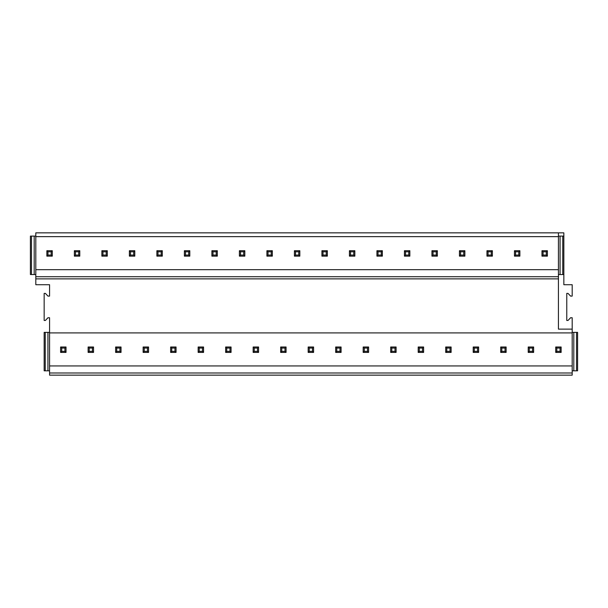 <?xml version="1.0" encoding="UTF-8"?>
<svg xmlns="http://www.w3.org/2000/svg" width="608" height="608" viewBox="0 0 608 608"><rect width="100%" height="100%" fill="white"/><g stroke="black" fill="none" stroke-linecap="round" stroke-linejoin="round"><path stroke-width="0.91" d="M49.567 372.985L572.189 372.985L572.189 375.151L49.567 375.151L49.567 317.756L47.941 317.756L45.395 320.462L44.156 320.462L44.156 293.39L45.395 293.39L47.941 296.096L49.567 296.096L49.567 284.726L35.811 284.726L35.811 269.671L558.433 269.671L558.433 232.849L35.811 232.849L35.811 236.641L558.433 236.641M49.567 332.91L572.189 332.91L572.189 329.126L558.433 329.126L558.433 269.671L35.811 269.671L35.811 236.641M49.567 365.94L572.189 365.94L572.189 332.91M572.189 372.985L572.189 365.94M49.567 370.819L44.156 370.819L44.156 332.371L49.567 332.371M576.521 370.819L577.6 370.819L577.6 332.371L576.521 332.371L576.521 370.819L573.808 370.819L573.808 332.371L576.521 332.371M572.189 370.819L573.808 370.819M572.189 329.126L572.189 317.756L570.562 317.756L568.016 320.462L566.77 320.462L566.77 293.39L568.016 293.39L570.562 296.096L572.189 296.096L572.189 284.726L563.844 284.726L563.844 232.849L558.433 232.849M35.811 276.708L558.433 276.708M35.811 278.874L558.433 278.874M558.433 274.542L563.844 274.542M35.811 274.542L30.4 274.542L30.4 236.102L35.811 236.102M34.192 274.542L34.192 236.102M31.479 274.542L31.479 236.102M562.765 274.542L562.765 236.102L563.844 236.102M560.059 274.542L560.059 236.102L562.765 236.102M558.433 236.102L560.059 236.102M47.941 370.819L47.941 332.371M45.235 370.819L45.235 332.371M572.189 332.371L573.808 332.371M51.194 255.048L52.273 256.135L46.862 256.135L46.862 250.724L47.941 251.803L51.194 251.803L51.194 255.048L47.941 255.048L47.941 251.803M78.698 255.048L79.785 256.135L74.366 256.135L74.366 250.724L75.453 251.803L78.698 251.803L78.698 255.048L75.453 255.048L75.453 251.803M106.202 255.048L107.289 256.135L101.87 256.135L101.87 250.724L102.957 251.803L106.202 251.803L106.202 255.048L102.957 255.048L102.957 251.803M133.714 255.048L134.794 256.135L129.382 256.135L129.382 250.724L130.462 251.803L133.714 251.803L133.714 255.048L130.462 255.048L130.462 251.803M161.219 255.048L162.298 256.135L156.887 256.135L156.887 250.724L157.966 251.803L161.219 251.803L161.219 255.048L157.966 255.048L157.966 251.803M188.723 255.048L189.802 256.135L184.391 256.135L184.391 250.724L185.478 251.803L188.723 251.803L188.723 255.048L185.478 255.048L185.478 251.803M216.228 255.048L217.314 256.135L211.896 256.135L211.896 250.724L212.982 251.803L216.228 251.803L216.228 255.048L212.982 255.048L212.982 251.803M243.732 255.048L244.819 256.135L239.4 256.135L239.4 250.724L240.487 251.803L243.732 251.803L243.732 255.048L240.487 255.048L240.487 251.803M271.244 255.048L272.323 256.135L266.912 256.135L266.912 250.724L267.991 251.803L271.244 251.803L271.244 255.048L267.991 255.048L267.991 251.803M298.748 255.048L299.828 256.135L294.416 256.135L294.416 250.724L295.496 251.803L298.748 251.803L298.748 255.048L295.496 255.048L295.496 251.803M326.253 255.048L327.34 256.135L321.921 256.135L321.921 250.724L323.008 251.803L326.253 251.803L326.253 255.048L323.008 255.048L323.008 251.803M353.757 255.048L354.844 256.135L349.425 256.135L349.425 250.724L350.512 251.803L353.757 251.803L353.757 255.048L350.512 255.048L350.512 251.803M381.269 255.048L382.348 256.135L376.937 256.135L376.937 250.724L378.016 251.803L381.269 251.803L381.269 255.048L378.016 255.048L378.016 251.803M408.774 255.048L409.853 256.135L404.442 256.135L404.442 250.724L405.521 251.803L408.774 251.803L408.774 255.048L405.521 255.048L405.521 251.803M436.278 255.048L437.365 256.135L431.946 256.135L431.946 250.724L433.033 251.803L436.278 251.803L436.278 255.048L433.033 255.048L433.033 251.803M463.782 255.048L464.869 256.135L459.45 256.135L459.45 250.724L460.537 251.803L463.782 251.803L463.782 255.048L460.537 255.048L460.537 251.803M491.294 255.048L492.374 256.135L486.962 256.135L486.962 250.724L488.042 251.803L491.294 251.803L491.294 255.048L488.042 255.048L488.042 251.803M518.799 255.048L519.878 256.135L514.467 256.135L514.467 250.724L515.546 251.803L518.799 251.803L518.799 255.048L515.546 255.048L515.546 251.803M546.303 255.048L547.39 256.135L541.971 256.135L541.971 250.724L543.058 251.803L546.303 251.803L546.303 255.048L543.058 255.048L543.058 251.803M61.697 351.325L64.942 351.325L64.942 348.072L61.697 348.072L61.697 351.325L60.61 352.404L66.029 352.404L64.942 351.325M60.61 352.404L60.61 346.993L61.697 348.072M60.61 346.993L66.029 346.993L66.029 352.404M66.029 346.993L64.942 348.072M52.273 256.135L52.273 250.724L46.862 250.724L46.862 256.135L47.941 255.048M52.273 250.724L51.194 251.803M89.201 351.325L92.454 351.325L92.454 348.072L89.201 348.072L89.201 351.325L88.122 352.404L93.533 352.404L92.454 351.325M88.122 352.404L88.122 346.993L89.201 348.072M88.122 346.993L93.533 346.993L93.533 352.404M93.533 346.993L92.454 348.072M79.785 256.135L79.785 250.724L74.366 250.724L74.366 256.135L75.453 255.048M79.785 250.724L78.698 251.803M116.706 351.325L119.958 351.325L119.958 348.072L116.706 348.072L116.706 351.325L115.626 352.404L121.038 352.404L119.958 351.325M115.626 352.404L115.626 346.993L116.706 348.072M115.626 346.993L121.038 346.993L121.038 352.404M121.038 346.993L119.958 348.072M107.289 256.135L107.289 250.724L101.87 250.724L101.87 256.135L102.957 255.048M107.289 250.724L106.202 251.803M144.218 351.325L147.463 351.325L147.463 348.072L144.218 348.072L144.218 351.325L143.131 352.404L148.55 352.404L147.463 351.325M143.131 352.404L143.131 346.993L144.218 348.072M143.131 346.993L148.55 346.993L148.55 352.404M148.55 346.993L147.463 348.072M134.794 256.135L134.794 250.724L129.382 250.724L129.382 256.135L130.462 255.048M134.794 250.724L133.714 251.803M171.722 351.325L174.967 351.325L174.967 348.072L171.722 348.072L171.722 351.325L170.635 352.404L176.054 352.404L174.967 351.325M170.635 352.404L170.635 346.993L171.722 348.072M170.635 346.993L176.054 346.993L176.054 352.404M176.054 346.993L174.967 348.072M162.298 256.135L162.298 250.724L156.887 250.724L156.887 256.135L157.966 255.048M162.298 250.724L161.219 251.803M199.226 351.325L202.479 351.325L202.479 348.072L199.226 348.072L199.226 351.325L198.147 352.404L203.558 352.404L202.479 351.325M198.147 352.404L198.147 346.993L199.226 348.072M198.147 346.993L203.558 346.993L203.558 352.404M203.558 346.993L202.479 348.072M189.802 256.135L189.802 250.724L184.391 250.724L184.391 256.135L185.478 255.048M189.802 250.724L188.723 251.803M226.731 351.325L229.984 351.325L229.984 348.072L226.731 348.072L226.731 351.325L225.652 352.404L231.063 352.404L229.984 351.325M225.652 352.404L225.652 346.993L226.731 348.072M225.652 346.993L231.063 346.993L231.063 352.404M231.063 346.993L229.984 348.072M217.314 256.135L217.314 250.724L211.896 250.724L211.896 256.135L212.982 255.048M217.314 250.724L216.228 251.803M254.243 351.325L257.488 351.325L257.488 348.072L254.243 348.072L254.243 351.325L253.156 352.404L258.575 352.404L257.488 351.325M253.156 352.404L253.156 346.993L254.243 348.072M253.156 346.993L258.575 346.993L258.575 352.404M258.575 346.993L257.488 348.072M244.819 256.135L244.819 250.724L239.4 250.724L239.4 256.135L240.487 255.048M244.819 250.724L243.732 251.803M281.747 351.325L284.992 351.325L284.992 348.072L281.747 348.072L281.747 351.325L280.66 352.404L286.079 352.404L284.992 351.325M280.66 352.404L280.66 346.993L281.747 348.072M280.66 346.993L286.079 346.993L286.079 352.404M286.079 346.993L284.992 348.072M272.323 256.135L272.323 250.724L266.912 250.724L266.912 256.135L267.991 255.048M272.323 250.724L271.244 251.803M309.252 351.325L312.504 351.325L312.504 348.072L309.252 348.072L309.252 351.325L308.172 352.404L313.584 352.404L312.504 351.325M308.172 352.404L308.172 346.993L309.252 348.072M308.172 346.993L313.584 346.993L313.584 352.404M313.584 346.993L312.504 348.072M299.828 256.135L299.828 250.724L294.416 250.724L294.416 256.135L295.496 255.048M299.828 250.724L298.748 251.803M336.756 351.325L340.009 351.325L340.009 348.072L336.756 348.072L336.756 351.325L335.677 352.404L341.088 352.404L340.009 351.325M335.677 352.404L335.677 346.993L336.756 348.072M335.677 346.993L341.088 346.993L341.088 352.404M341.088 346.993L340.009 348.072M327.34 256.135L327.34 250.724L321.921 250.724L321.921 256.135L323.008 255.048M327.34 250.724L326.253 251.803M364.268 351.325L367.513 351.325L367.513 348.072L364.268 348.072L364.268 351.325L363.181 352.404L368.6 352.404L367.513 351.325M363.181 352.404L363.181 346.993L364.268 348.072M363.181 346.993L368.6 346.993L368.6 352.404M368.6 346.993L367.513 348.072M354.844 256.135L354.844 250.724L349.425 250.724L349.425 256.135L350.512 255.048M354.844 250.724L353.757 251.803M391.772 351.325L395.018 351.325L395.018 348.072L391.772 348.072L391.772 351.325L390.686 352.404L396.104 352.404L395.018 351.325M390.686 352.404L390.686 346.993L391.772 348.072M390.686 346.993L396.104 346.993L396.104 352.404M396.104 346.993L395.018 348.072M382.348 256.135L382.348 250.724L376.937 250.724L376.937 256.135L378.016 255.048M382.348 250.724L381.269 251.803M419.277 351.325L422.522 351.325L422.522 348.072L419.277 348.072L419.277 351.325L418.198 352.404L423.609 352.404L422.522 351.325M418.198 352.404L418.198 346.993L419.277 348.072M418.198 346.993L423.609 346.993L423.609 352.404M423.609 346.993L422.522 348.072M409.853 256.135L409.853 250.724L404.442 250.724L404.442 256.135L405.521 255.048M409.853 250.724L408.774 251.803M446.781 351.325L450.034 351.325L450.034 348.072L446.781 348.072L446.781 351.325L445.702 352.404L451.113 352.404L450.034 351.325M445.702 352.404L445.702 346.993L446.781 348.072M445.702 346.993L451.113 346.993L451.113 352.404M451.113 346.993L450.034 348.072M437.365 256.135L437.365 250.724L431.946 250.724L431.946 256.135L433.033 255.048M437.365 250.724L436.278 251.803M474.286 351.325L477.538 351.325L477.538 348.072L474.286 348.072L474.286 351.325L473.206 352.404L478.618 352.404L477.538 351.325M473.206 352.404L473.206 346.993L474.286 348.072M473.206 346.993L478.618 346.993L478.618 352.404M478.618 346.993L477.538 348.072M464.869 256.135L464.869 250.724L459.45 250.724L459.45 256.135L460.537 255.048M464.869 250.724L463.782 251.803M501.798 351.325L505.043 351.325L505.043 348.072L501.798 348.072L501.798 351.325L500.711 352.404L506.13 352.404L505.043 351.325M500.711 352.404L500.711 346.993L501.798 348.072M500.711 346.993L506.13 346.993L506.13 352.404M506.13 346.993L505.043 348.072M492.374 256.135L492.374 250.724L486.962 250.724L486.962 256.135L488.042 255.048M492.374 250.724L491.294 251.803M529.302 351.325L532.547 351.325L532.547 348.072L529.302 348.072L529.302 351.325L528.215 352.404L533.634 352.404L532.547 351.325M528.215 352.404L528.215 346.993L529.302 348.072M528.215 346.993L533.634 346.993L533.634 352.404M533.634 346.993L532.547 348.072M519.878 256.135L519.878 250.724L514.467 250.724L514.467 256.135L515.546 255.048M519.878 250.724L518.799 251.803M556.806 351.325L560.059 351.325L560.059 348.072L556.806 348.072L556.806 351.325L555.727 352.404L561.138 352.404L560.059 351.325M555.727 352.404L555.727 346.993L556.806 348.072M555.727 346.993L561.138 346.993L561.138 352.404M561.138 346.993L560.059 348.072M547.39 256.135L547.39 250.724L541.971 250.724L541.971 256.135L543.058 255.048M547.39 250.724L546.303 251.803"/></g></svg>
